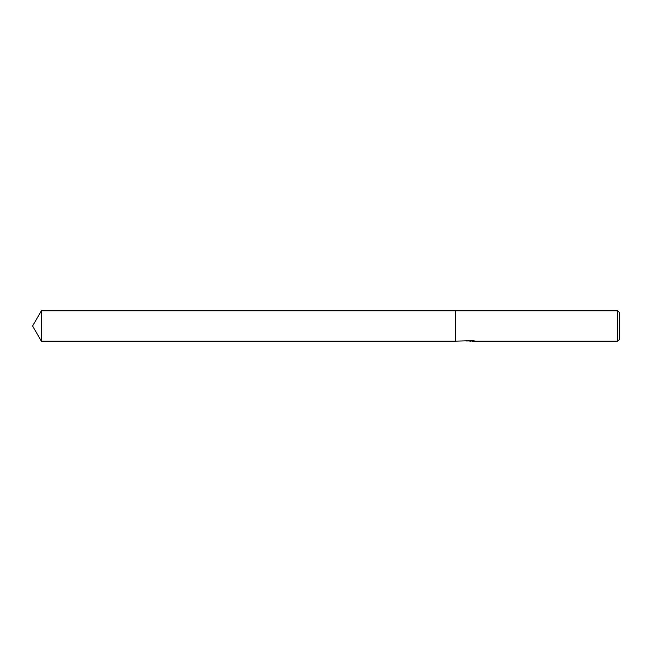 <?xml version="1.0" encoding="UTF-8"?>
<svg xmlns="http://www.w3.org/2000/svg" width="652" height="652" viewBox="0 0 652 652"><rect width="100%" height="100%" fill="white"/><g stroke="black" fill="none" stroke-linecap="round" stroke-linejoin="round"><path stroke-width="0.98" d="M471.909 340.988L469.228 341.053M470.654 341.151L470.076 341.151M617.762 341.151L617.762 310.849L619.4 312.487L619.4 339.513L617.762 341.151L471.95 341.151L472.17 340.703M471.143 340.703L455.642 341.151L455.642 310.849L617.762 310.849M471.143 340.955L467.215 340.955M466.816 341.061L469.212 340.605M468.495 340.703L473.344 340.703M472.627 340.605L475.023 341.061M475.259 341.037C471.168 341.061 471.168 341.086 475.259 341.118M471.958 340.768L471.143 340.768M32.6 326L41.345 310.849L455.642 310.849L455.642 341.151L41.345 341.151L32.6 326M41.345 341.151L41.345 310.849"/></g></svg>
